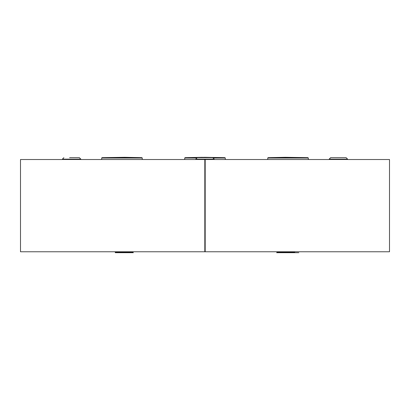 <?xml version="1.0" encoding="UTF-8"?>
<svg xmlns="http://www.w3.org/2000/svg" width="410" height="410" viewBox="0 0 410 410"><rect width="100%" height="100%" fill="white"/><g stroke="black" fill="none" stroke-linecap="round" stroke-linejoin="round"><path stroke-width="0.61" d="M204.815 198.266L205.184 198.266M204.815 222.251L205.184 222.251M204.908 248.081L205 246.236L205.092 248.081M204.908 249.926L204.908 222.251M204.867 196.421A3.69 0.323 -90 0 1 204.908 198.266M204.815 194.243L204.908 196.421M205.184 194.243L205.092 196.421M204.969 161.366L205.184 191.024M205.184 190.947L205.031 161.366M205.092 198.266A3.69 0.323 90 0 1 205.133 196.421M205.092 249.926L205.092 222.251M205 189.963L205 191.173M205.184 251.771L204.815 251.771L204.815 159.521L205.184 159.521L205.184 251.771L389.5 251.771L389.5 159.521L205.184 159.521M205.184 249.926L204.815 249.926M204.815 251.771L20.5 251.771L20.5 159.521L204.815 159.521M115.333 252.693L133.337 252.693L132.415 251.771L133.024 252.381L132.891 252.693L133.024 252.381L115.205 252.381L115.333 252.693L115.205 252.381L115.81 251.771M276.663 252.693L277.585 251.771L276.976 252.381L277.109 252.693L283.12 252.693L278.508 252.693C270.21 252.693 270.21 252.693 278.508 252.693L293.268 252.693C301.56 252.693 301.56 252.693 293.268 252.693L276.663 252.693L276.976 252.381L294.795 252.381L294.667 252.693L294.795 252.381M276.976 252.381L277.109 252.693L298.803 252.693L283.12 252.693M69.603 157.676L79.371 157.676L80.847 159.152L62.397 159.152L63.873 157.676M76.778 157.676L73.564 157.676M340.418 157.676L339.588 157.676M337.568 157.676L337.922 157.676M333.222 157.676L346.127 157.676L347.603 159.152L329.153 159.152L330.629 157.676L333.222 157.676M204.815 161.366L205.184 161.366M268.089 157.665L267.73 158.034L308.32 158.034L307.961 157.665L268.089 157.665L285.35 157.307L307.961 157.665M308.32 159.521L308.32 158.034M205 157.307L224.936 157.665L185.064 157.665L205 157.307M141.911 157.665L142.27 158.034L101.68 158.034L102.039 157.665L124.65 157.307L141.911 157.665L102.039 157.665M101.68 159.521L101.68 158.034M205.184 203.734A3.69 3.47 90 0 0 204.815 204.113M204.815 216.403A3.69 3.47 90 0 0 205.184 216.782M204.815 167.823L205.184 167.823M131.492 252.693L116.732 252.693C108.44 252.693 108.44 252.693 116.732 252.693C108.44 252.693 108.44 252.693 116.732 252.693L131.492 252.693C139.789 252.693 139.789 252.693 131.492 252.693C139.789 252.693 139.789 252.693 131.492 252.693M293.268 252.693C301.56 252.693 301.56 252.693 293.268 252.693M278.508 252.693C270.21 252.693 270.21 252.693 278.508 252.693M115.943 252.693L132.21 252.693L115.943 252.693M195.775 159.521L195.775 159.152L214.225 159.152L212.749 157.676M225.295 159.521L225.295 158.034L213.712 158.034M196.287 158.034L184.705 158.034L185.064 157.665L202.325 157.307M80.847 159.521L80.847 159.152M62.397 159.521L62.397 159.152M347.603 159.521L347.603 159.152M329.153 159.521L329.153 159.152M195.775 159.152L197.251 157.676M214.225 159.521L214.225 159.152M225.295 158.034L224.936 157.665L225.295 158.034M267.73 159.521L267.73 158.034M184.705 159.521L184.705 158.034M142.27 159.521L142.27 158.034"/></g></svg>
